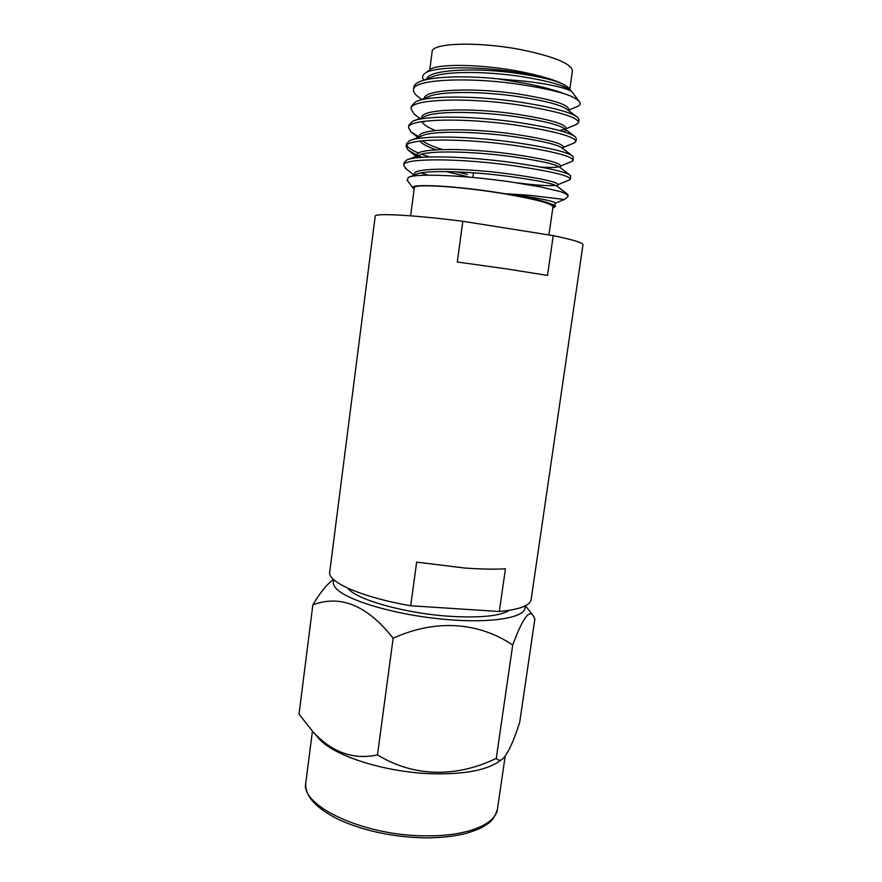 <?xml version="1.0" encoding="UTF-8"?>
<svg xmlns="http://www.w3.org/2000/svg" width="882" height="882" viewBox="0 0 882 882"><rect width="100%" height="100%" fill="white"/><g stroke="black" fill="none" stroke-linecap="round" stroke-linejoin="round"><path stroke-width="1.32" d="M509.3 610.333C500.502 615.923 481.34 617.962 451.838 616.419C406.569 613.861 355.777 599.617 347.861 588.217M506.224 268.845L547.524 275.427L553.235 235.637L462.807 221.283L457.295 262.009L506.224 268.845M553.235 235.637C573.179 239.805 583.09 242.837 582.98 244.711L531.118 599.617C530.071 605.625 519.476 609.583 499.311 611.502L505.441 568.824C493.744 569.43 480.073 569.155 464.406 567.997L416.635 562.132L410.725 605.758C361.852 597.346 327.299 582.032 329.714 572.032L375.203 216.244C374.431 212.97 411.927 214.844 462.807 221.283M499.311 611.502L410.725 605.758M548.946 234.954L552.97 206.818C551.967 203.61 536.047 199.321 505.21 193.93C461.683 186.51 412.82 183.478 414.308 187.822L410.648 215.825M552.782 208.075L554.05 207.424C555.186 204.26 539.056 199.729 505.651 193.853C459.224 185.926 408.057 183.07 413.107 188.12L414.143 189.09M555.208 206.542L555.384 205.738L549.453 203.312C541.449 200.412 527.612 197.248 507.933 193.842L529.773 195.33L564.315 199.486M567.997 196.366L567.986 194.58L560.952 191.747C565.825 193.588 568.162 195.131 567.997 196.366L567.214 197.336M560.952 191.747L540.666 186.907L510.711 181.935C466.137 175.408 414.948 172.949 408.179 177.569L407.418 180.556M423.801 80.141C422.081 77.825 422.257 75.753 424.341 73.923C431.552 66.062 481.263 65.786 522.828 73.316C538.097 76.106 549.31 78.829 556.465 81.497C548.053 78.785 536.686 76.337 522.376 74.132C478.276 66.966 427.902 69.457 426.932 78.928M579.209 101.375L571.867 91.684L569.739 90.096C564.05 85.389 548.141 80.912 522.023 76.668C486.004 71.089 444.506 70.935 431.43 77.186L421.728 80.957M556.465 81.497C564.05 84.44 568.703 87.208 570.422 89.777L571.018 91.055M568.46 110.459L568.647 109.07C567.765 104.363 551.404 99.401 519.597 94.209C474.748 87.175 423.933 89.269 424.33 98.376M576.541 116.545L567.335 109.622C562.088 105.256 546.057 100.956 519.244 96.733C482.564 91.221 440.217 90.89 428.167 96.866L418.178 100.791M559.442 130.547L564.811 129.224M565.715 129.621L565.946 128C564.976 123.811 548.604 119.213 516.819 114.219C471.583 107.372 420.626 108.949 421.817 117.526L421.794 117.703M563.852 131.848L565.605 130.382L564.899 129.004C560.114 125.024 543.973 120.933 516.466 116.744C479.113 111.286 435.951 110.768 424.981 116.435L414.738 120.503M562.981 148.683L563.234 146.875C562.198 143.193 545.804 138.959 514.041 134.163C468.86 127.581 418.068 128.507 419.347 136.401L419.281 136.919M572.032 155.596L562.418 148.264C558.141 144.681 541.89 140.822 513.699 136.666C475.674 131.286 431.728 130.547 421.883 135.883L411.376 140.084M541.239 167.139C550.302 167.646 556.211 167.492 558.956 166.698M560.257 167.657L560.544 165.684C559.442 162.52 543.014 158.639 511.284 154.03C466.137 147.713 415.532 148 416.888 155.21L416.778 156.048M569.695 174.901L559.905 167.393C556.145 164.25 539.828 160.634 510.943 156.533C472.234 151.241 427.527 150.238 418.851 155.221L416.58 157.58M517.216 182.883C536.918 185.33 549.707 186.157 555.572 185.363M557.556 186.543L557.865 184.426C556.685 181.78 540.236 178.252 508.539 173.842C463.436 167.767 412.997 167.437 414.441 173.963L414.165 176.025M445.994 171.549L469.555 177.183M567.324 194.062L557.358 186.389C554.15 183.732 537.755 180.369 508.186 176.334C468.838 171.13 423.47 169.829 415.929 174.427L414.198 176.014M423.647 121.341L424.286 121.936M421.805 121.617C423.261 124.461 427.803 127.427 435.421 130.525M422.257 140.789C426.392 143.755 433.062 146.666 442.268 149.499M419.81 141.087C422.114 143.898 427.505 146.798 435.984 149.786M417.109 156.456L417.969 157.68M456.038 171.814L467.372 174.427M414.738 175.22L415.224 175.882M569.827 88.972L572.396 71.023C571.9 64.177 556.145 57.341 525.121 50.506C481.285 41.278 431.232 42.534 432.114 51.806L429.766 69.777M425.124 73.327L429.347 70.119C435.476 63.25 482.487 63.879 522.563 72.037C549.321 77.616 565.142 83.36 570.037 89.258M571.867 91.684C568.471 89.556 566.586 88.917 557.159 86.491C547.138 84.264 542.077 83.294 524.47 81.144L497.536 78.807C464.031 75.312 429.898 76.624 419.06 81.982C415.896 83.404 414.165 85.08 413.89 87.031L413.537 89.81C413.305 91.662 414.441 93.657 416.932 95.807L418.873 97.318M575.825 107.152L577.611 106.424C580.169 105.134 580.863 103.668 579.694 102.014C576.971 99.049 572.594 96.557 566.553 94.55C556.233 90.471 542.353 86.712 524.911 83.261L497.536 78.807M566.553 94.55C556.696 91.177 542.728 88.057 524.647 85.19C471.716 76.425 412.103 79.038 413.537 89.81M575.505 124.869L578.647 122.521L579.044 119.743L577.897 117.571C571.867 112.532 553.323 107.505 522.243 102.466C478.915 95.708 428.884 95.08 415.742 101.75L411.431 106.016L411.067 108.795L413.934 113.888L415.731 115.288M578.647 122.521C577.699 117.251 558.758 111.551 521.835 105.421C468.948 96.965 409.546 98.828 411.067 108.795M573.399 143.27L575.924 141.429L576.321 138.661L575.483 137.03C570.004 132.432 551.316 127.636 519.432 122.642C475.321 115.972 424.363 115.09 412.511 121.374L408.972 124.946L408.62 127.714L410.99 131.991L419.237 136.942M575.924 141.429C574.888 136.765 555.914 131.484 519.024 125.586C466.192 117.438 406.999 118.541 408.62 127.714M571.238 161.682L573.201 160.281L573.035 156.357C568.129 152.233 549.332 147.702 516.643 142.741C471.716 136.159 419.876 134.99 409.369 140.888L406.525 143.81L406.172 146.566L408.101 150.094L416.899 155.144M573.201 160.281C572.076 156.213 553.091 151.34 516.224 145.684C463.447 137.846 404.452 138.187 406.172 146.577M569.011 180.093L570.489 179.068L570.533 175.54C566.233 171.924 547.336 167.679 513.853 162.773C468.133 156.301 415.455 154.791 406.326 160.259L404.088 162.619L403.724 165.364L406.646 169.289M570.489 179.068C569.287 175.595 550.269 171.141 513.445 165.706C460.713 158.165 401.916 157.779 403.724 165.364M406.778 145.265C407.969 147.68 411.938 150.282 418.663 153.093M421.53 154.229L429.347 156.941M418.079 155.651L422.313 157.294M421.056 172.927L428.101 175.165M554.811 205.285L549.453 203.312M554.866 205.319L555.186 203.114C554.039 201.052 538.296 197.965 507.933 193.842M312.867 604.832L299.02 714.155L312.878 731.674C331.841 752.346 353.373 760.097 377.474 754.926C413.912 777.13 456.314 777.77 496.268 758.366C497.9 760.262 499.675 760.725 501.593 759.744C506.709 756.183 512.74 743.78 519.674 722.523L534.867 618.955L533.301 615.857C529.31 609.021 522.442 618.745 512.707 645.04C478.54 621.997 435.587 618.91 393.14 638.237C367.485 605.57 340.728 594.435 312.867 604.832C320.034 592.759 326.715 584.457 332.9 579.937L333.517 579.474M524.845 606.066C528.373 617.4 492.134 624.081 441.628 619.065C391.178 614.181 342.492 598.911 334.84 586.85C333.109 584.336 332.845 582.032 334.024 579.937M498.165 761.971L496.158 763.272C483.325 770.703 462.807 774.22 434.628 773.823C387.672 773.029 334.642 756.469 319.383 739.061L317.796 737.264M496.268 758.366L512.707 645.04M377.474 754.926L393.14 638.237M505.166 756.304L497.481 808.948C495.927 824.339 466.81 836.423 425.962 835.849C363.825 836.059 299.726 805.63 305.822 782.687L312.426 731.178M472.906 177.491L473.535 172.861M554.05 207.424L555.451 206.355M555.164 203.268L564.48 199.42L567.622 197.028M564.899 129.004L574.314 136.137M418.851 155.221L408.112 159.543M415.929 174.427L408.179 177.558M577.611 106.424L568.504 110.118M416.932 95.807L421.618 99.434M577.004 124.252L565.825 128.805M413.934 113.888L419.832 118.475M574.711 142.73L563.157 147.47M410.99 131.991L417.991 137.438M572.363 161.219L560.489 166.103M408.101 150.094L416.679 156.798M569.959 179.696L557.821 184.702M405.268 168.208L414.264 175.253M413.107 188.12L407.065 180.082M497.481 808.948C495.563 816.026 492.035 821.175 486.886 824.372L482.63 827.04C478.904 829.08 473.215 831.252 465.564 833.567C453.8 836.412 440.316 837.856 425.091 837.9C392.479 837.073 363.505 830.888 338.159 819.312C315.26 807.68 304.477 795.476 305.822 782.687M496.158 763.272L501.593 759.744M319.383 739.061L312.878 731.674M525.463 605.769L532.684 615.063"/></g></svg>
